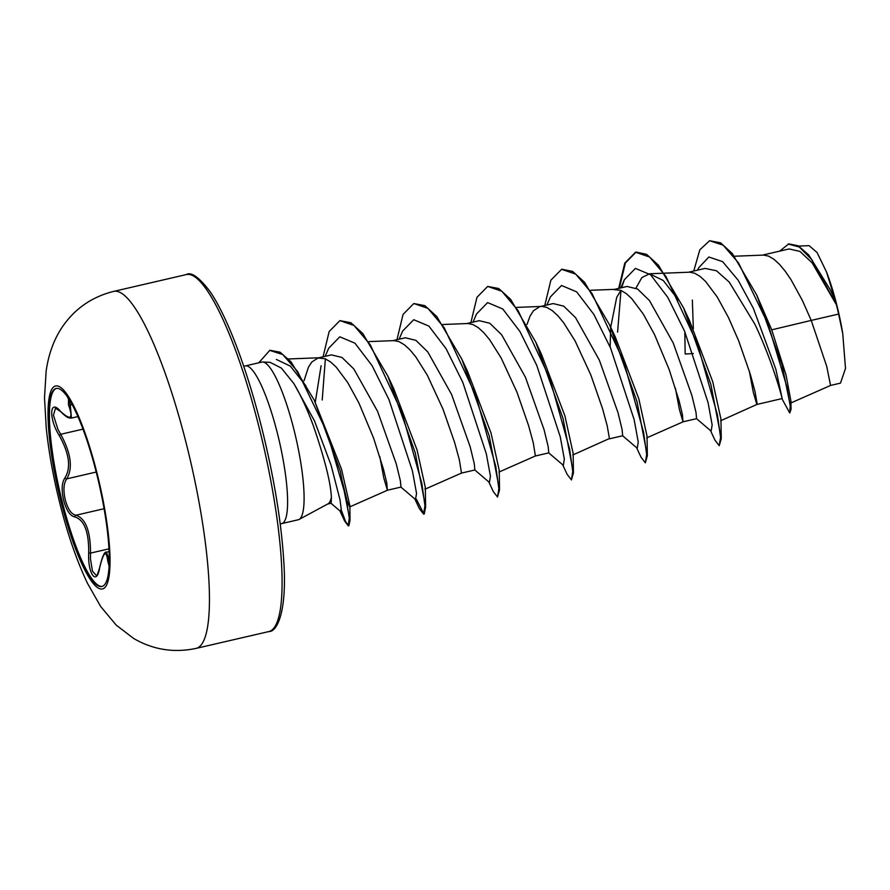 <?xml version="1.0" encoding="UTF-8"?>
<svg xmlns="http://www.w3.org/2000/svg" width="890" height="890" viewBox="0 0 890 890"><rect width="100%" height="100%" fill="white"/><g stroke="black" fill="none" stroke-linecap="round" stroke-linejoin="round"><path stroke-width="1.33" d="M102.261 586.377A101.627 20.348 77 0 1 62.055 501.048A101.627 20.348 77 0 1 56.437 388.396M61.41 501.204A101.627 20.348 77 0 1 56.103 388.452A101.627 20.348 77 0 1 96.632 473.714A101.627 20.348 77 0 1 101.938 586.466A101.627 20.348 77 0 1 61.41 501.204M60.375 411.18A1.557 1.046 136.8 0 0 60.565 411.547L55.503 408.176L53.444 415.196L57.917 429.325L60.687 434.287C71.011 453.233 73.047 468.084 66.772 478.853C63.624 483.248 63.123 490.257 65.282 499.869C67.885 509.225 71.422 514.353 75.906 515.243C85.64 518.403 90.513 531.019 90.524 553.102L90.446 558.853L92.46 571.169L96.354 575.507C96.454 577.176 97.566 574.473 99.68 567.431A1.557 0.846 11.3 0 0 99.691 567.687C96.788 586.388 87.621 574.028 88.7 552.89C88.911 531.82 84.294 519.838 74.816 516.934C70.154 515.944 66.427 510.415 63.646 500.336C61.31 490.012 61.766 482.502 65.003 477.808C71.2 467.561 69.275 453.455 59.23 435.488C48.55 418.478 49.529 398.219 60.375 411.18C70.8 420.937 73.503 418.823 68.486 404.85L68.497 398.509M327.565 504.085L331.18 503.239L331.38 497.332C330.724 482.725 324.739 458.962 313.447 426.043C307.439 409.611 300.909 395.449 293.867 383.568L281.329 368.037L270.093 362.33L262.65 362.03A80.912 16.198 77 0 1 294.034 429.992A80.912 16.198 77 0 1 299.084 519.449A80.912 16.198 77 0 1 298.25 519.76L281.752 523.587A80.912 16.198 -103 0 0 277.535 433.808A80.912 16.198 -103 0 0 245.262 365.924L243.715 366.246M331.38 497.332A72.246 14.463 77 0 1 327.932 503.885L299.084 519.449M693.755 271.016L699.818 249.812L709.608 240.712L720.622 242.848L732.359 253.617L756.7 294.979L771.719 329.834L786.059 375.068L790.921 401.079L790.52 403.126L830.559 385.448L826.688 366.257L811.235 320.411L838.625 314.07A72.246 14.463 -103 0 0 836.533 305.248A72.246 14.463 -103 0 0 836.422 304.825L812.103 262.806L799.943 251.403L789.152 248.944L762.374 255.141M771.719 329.834L811.235 320.411L802.38 300.442L791.065 279.783L785.258 271.272L779.495 264.352L773.911 259.246L768.582 256.12L763.631 255.096L734.45 256.231M749.302 370.985L753.307 392.368L756.856 404.472L782.165 398.542C781.631 395.916 771.808 359.571 754.842 324.16L729.288 282.152L716.472 270.76L705.036 268.413L688.471 272.24M720.611 420.77L757.234 404.305L754.998 391.5L750.303 374.278L738.667 340.826L728.465 317.541L717.162 296.882L705.592 281.451L699.996 276.345L694.678 273.23L689.728 272.195L664.485 273.185M696.592 418.656L696.013 412.493L691.908 395.549L673.252 343.039L649.489 300.609L637.596 289.028L627.061 286.458L613.655 289.561L620.775 290.329L626.093 293.455L631.689 298.562L643.248 313.992L654.562 334.651L669.202 369.65L679.07 400.711L682.452 414.818L682.942 421.582L679.393 409.467L675.399 388.084M609.283 438.87L622.689 435.766L622.099 429.57L617.994 412.626L599.348 360.15L575.607 317.73L563.693 306.127L553.157 303.568L540.653 306.46M572.804 454.979L609.428 438.525L607.18 425.709L602.497 408.488L590.849 375.035L575.096 340.926L563.537 322.592L557.785 315.661L552.189 310.566L546.872 307.439L541.921 306.416L516.678 307.395M498.889 472.089L535.391 455.98L548.785 452.877L548.196 446.702L544.101 429.781L525.445 377.249L501.671 334.807L489.778 323.237L479.254 320.678L466.749 323.559M535.391 455.98L533.277 442.82L528.593 425.598L516.945 392.145L501.192 358.036L489.634 339.691L483.882 332.771L478.286 327.665L472.968 324.55L468.018 323.515L442.775 324.505M414.885 499.001L419.312 508.535L423.607 514.142L424.23 513.997L425.62 507.078L415.252 452.799L387.929 376.281L393.636 388.441L417.099 450.062L425.331 487.52L424.986 489.2L461.487 473.08L474.882 469.987L474.281 463.746L470.187 446.847L451.541 394.359L427.779 351.928L415.886 340.347L405.351 337.777L392.846 340.67M461.487 473.08L459.374 459.93L454.69 442.697L443.042 409.255L427.278 375.135L415.73 356.801L409.978 349.881L404.383 344.775L399.065 341.649L394.103 340.625L368.872 341.604M400.978 487.075L400.389 480.889L396.284 463.957L377.638 411.469L353.875 369.039L341.971 357.446L331.447 354.887L318.041 357.98L311.745 362.074L308.374 367.336L304.08 380.675M379.774 456.514L383.779 477.897L387.328 490.001L386.839 483.237L383.445 469.13L373.578 438.069L358.948 403.081L347.634 382.411L336.075 366.98L330.479 361.874L325.15 358.759L318.041 357.98M684.81 331.736L685.167 354.031L693.321 353.53M620.909 290.385L616.726 297.282L610.696 327.253M610.651 327.865L610.14 347.033M539.752 306.661L533.466 310.755L530.095 316.028L526.991 324.461M321.101 365.723L315.271 402.302M779.685 251.136L788.751 243.893L798.185 245.785L808.743 254.985L830.259 289.762L835.221 300.453L826.621 272.24L817.087 252.549L809.099 245.662L798.686 246.074M838.625 314.07L842.763 333.705L845.5 368.46L840.472 383.134L830.548 385.448M697.615 270.126L698.583 267.901L708.863 257.01L722.635 261.66L738.144 280.194L753.374 308.352L775.869 369.328L782.165 398.542M709.608 240.712L723.169 245.173L738.578 262.995L768.226 324.494L786.871 386.75L790.198 405.962L789.741 412.993L781.921 398.664M788.128 244.038L799.32 247.008L811.88 259.758L836.422 304.825M693.343 328.799L692.342 300.041M756.7 294.979L782.021 364.867L791.043 409.356L789.741 412.993M834.865 299.663L836.344 304.625M276.345 359.438L290.329 366.113L305.849 385.726M341.215 509.926L345.765 521.963L348.88 525.712L350.004 520.517L340.236 470.988L314.281 400.211L341.515 469.164L349.881 505.754L349.636 506.944L347.055 500.992L342.728 482.858M461.832 359.171L467.55 371.341L491.013 432.985L499.234 470.398L499.524 489.967L489.155 435.677L461.832 359.171L436.734 316.473L424.853 305.637L413.794 303.534L403.059 314.426L396.973 339.713M541.454 354.253L564.916 415.886L573.127 453.277M609.639 324.972L615.357 337.132L638.82 398.787L647.041 436.2L647.341 455.747L636.962 401.468L609.639 324.972L584.552 282.275L572.671 271.428L561.913 269.258M635.994 288.082L641.846 277.602L649.533 273.775L663.25 280.483L678.503 300.175M683.553 307.873L689.26 320.022L712.723 381.665L720.944 419.09L721.245 438.648L710.865 384.369L683.553 307.873L658.455 265.164L646.574 254.329L636.127 252.07L625.392 262.962L619.295 288.249M245.262 365.924L261.76 362.108A80.912 16.198 77 0 1 262.65 362.03M696.47 418.623L711.132 431.116L712.156 424.942L708.062 402.558L684.532 331.08L667.745 297.293L650.568 274.754L635.415 268.391L624.335 279.772L621.643 287.715M620.986 290.418L617.593 332.103M622.555 435.711L637.229 448.226L638.252 442.063L634.158 419.68L610.64 348.201L593.852 314.415L576.664 291.864L561.523 285.49L550.432 296.859L546.905 305.014M548.663 452.832L563.326 465.325L564.349 459.162L560.255 436.79L536.737 365.312L519.949 331.525L502.761 308.975L487.62 302.6L476.528 313.97L473.002 322.113M474.759 469.931L489.422 482.436L490.446 476.261L486.341 453.889L462.822 382.411L446.035 348.613L428.858 326.074L413.705 319.71L402.625 331.08L399.098 339.224M400.845 487.03L415.519 499.546L416.542 493.372L412.437 470.988L388.919 399.499L372.131 365.712L354.943 343.173L339.802 336.809L328.71 348.19L325.184 356.323M325.362 358.837L322.213 400.022M330.813 503.106L340.392 511.316L341.215 509.102L340.024 499.902L331.08 465.214L314.493 420.914L293.867 383.568M710.498 430.582L714.937 440.105L719.231 445.712L720.566 437.301L717.451 414.963L697.604 344.297L665.909 276.367L649.656 257.054L635.516 252.215L624.78 263.095L618.683 288.393M636.595 447.681L641.023 457.204L645.328 462.822L646.663 454.412L643.537 432.062L623.69 361.396L591.995 293.466L575.741 274.153L561.601 269.325L550.865 280.205L544.78 305.504M562.691 464.791L567.119 474.314L571.424 479.921L572.76 471.511L569.633 449.15L549.786 378.484L518.08 310.554L501.838 291.252L487.698 286.424L476.962 297.316L470.877 322.603M488.788 481.891L493.216 491.425L497.521 497.032L498.856 488.61L495.73 466.26L475.872 395.583L444.177 327.665L427.934 308.363L413.794 303.534M423.607 514.142L424.953 505.72L421.827 483.381L401.98 412.715L370.284 344.786L354.031 325.473L339.891 320.634L329.155 331.525L323.059 356.823M340.97 511.249L344.675 521.106L348.268 525.845L349.269 518.002L346.043 497.254L327.097 432.54L297.649 371.542L282.72 354.52L269.748 350.393L258.756 362.809M719.231 445.712L721.245 438.648M645.328 462.822L647.341 455.747M571.424 479.921L573.438 472.857L563.047 418.567L535.736 342.072L510.638 299.374L498.756 288.527L487.698 286.424M497.521 497.032L499.524 489.967M416.431 499.323L423.907 513.997M387.929 376.281L362.842 333.583L350.96 322.747L339.891 320.634M314.281 400.211L290.986 361.774L280.005 352.162L270.059 350.326M842.763 333.705A71.834 14.385 -103 0 0 826.621 272.24M109.136 551.555L106.411 552.189L109.292 560.199A1.557 1.179 174.1 0 0 107.801 561.356C106.333 549.486 103.629 551.6 99.691 567.687M68.274 398.286L70.299 405.006L71.434 418.078L77.886 416.587M59.23 435.488L60.687 434.287L82.948 429.136M71.434 418.078C69.198 417.722 68.463 419.368 60.565 411.547A1.557 1.046 136.8 0 0 60.943 411.759M65.003 477.808A1.557 1.335 39.9 0 0 66.772 478.853L96.209 472.045M74.816 516.934A1.557 1.391 -85.1 0 1 75.906 515.243L104.108 508.713M88.7 552.89L90.524 553.102L109.003 548.83M109.136 566.296L107.801 561.356M68.486 404.85A1.557 0.99 -21 0 0 70.299 405.006L72.09 404.594M97.077 473.369A104.152 20.848 77 0 1 104.297 588.045A104.152 20.848 77 0 1 60.976 501.537A104.152 20.848 77 0 1 53.767 386.861A104.152 20.848 77 0 1 97.077 473.369M186.666 445.111A183.195 36.679 77 0 1 196.223 648.365C173.928 653.093 153.036 649.767 133.556 638.397L116.234 625.147L100.659 606.49L87.431 583.228C76.618 560.333 67.418 533.677 59.841 503.284C53.3 477.207 48.772 452.109 46.236 427.979L44.5 397.808L46.146 371.086C48.527 354.454 53.7 340.069 61.666 327.943C74.17 309.142 91.481 296.971 113.609 291.408A183.195 36.679 77 0 1 186.666 445.111M186.233 274.598C191.128 271.517 199.104 277.224 210.151 291.709C216.771 301.432 223.657 314.849 230.844 331.959C242.191 359.249 252.493 391.255 261.771 427.968C273.886 476.806 281.195 520.928 283.721 560.333C287.281 611.452 277.146 632.089 268.858 631.555A183.195 36.679 -103 0 0 259.302 428.301A183.195 36.679 -103 0 0 186.233 274.598L113.609 291.408M268.858 631.555L196.223 648.365M696.592 418.667L683.197 421.771L646.696 437.88M400.978 487.086L387.573 490.19L349.636 506.944M791.043 409.356L790.921 401.079M288.427 358.97L319.888 357.736M590.582 290.285L615.502 289.317M649.533 273.775L663.795 273.208M339.935 510.927L344.675 521.106M624.335 279.772L620.808 287.904M349.881 505.754L350.004 520.517M425.331 487.52L425.62 507.078M541.465 354.242L535.736 342.072M573.138 453.277L573.438 472.857M636.127 252.07L635.516 252.215M562.224 269.18L561.601 269.325M348.88 525.712L348.268 525.845M270.36 350.248L269.748 350.393M281.752 523.587L280.228 523.976M99.68 567.431C102.372 556.35 104.608 551.277 106.388 552.201L106.388 552.201M68.752 398.898L67.74 397.73L68.508 397.808"/></g></svg>
